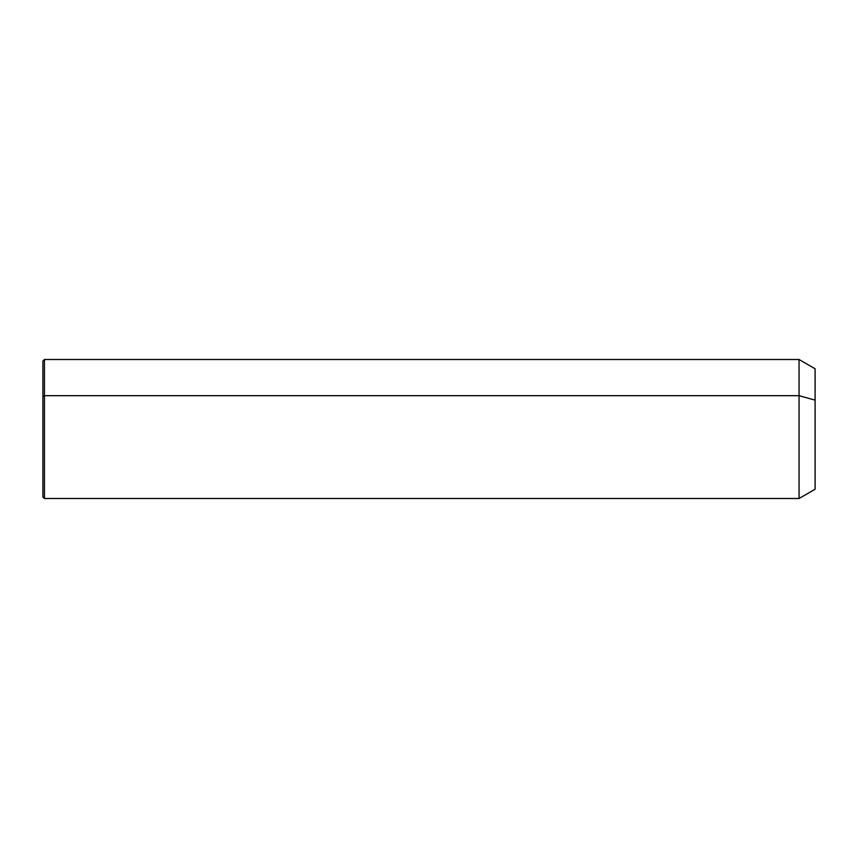 <?xml version="1.0" encoding="UTF-8"?>
<svg xmlns="http://www.w3.org/2000/svg" width="858" height="858" viewBox="0 0 858 858"><rect width="100%" height="100%" fill="white"/><g stroke="black" fill="none" stroke-linecap="round" stroke-linejoin="round"><path stroke-width="1.29" d="M42.9 396.417L44.444 395.677L44.444 498.498L42.9 496.954L42.9 361.046L44.444 359.502L799.055 359.502L815.1 368.768L815.1 400.128L799.055 395.677L815.1 400.128L815.1 489.232L799.055 498.498L799.055 359.502L799.055 498.498L44.444 498.498L44.444 395.677L799.055 395.677L44.444 395.677L44.444 359.502L44.444 395.677L42.9 396.417C42.9 350.128 42.9 350.128 42.9 396.417L42.9 461.583M815.1 457.872L815.1 400.128"/></g></svg>
